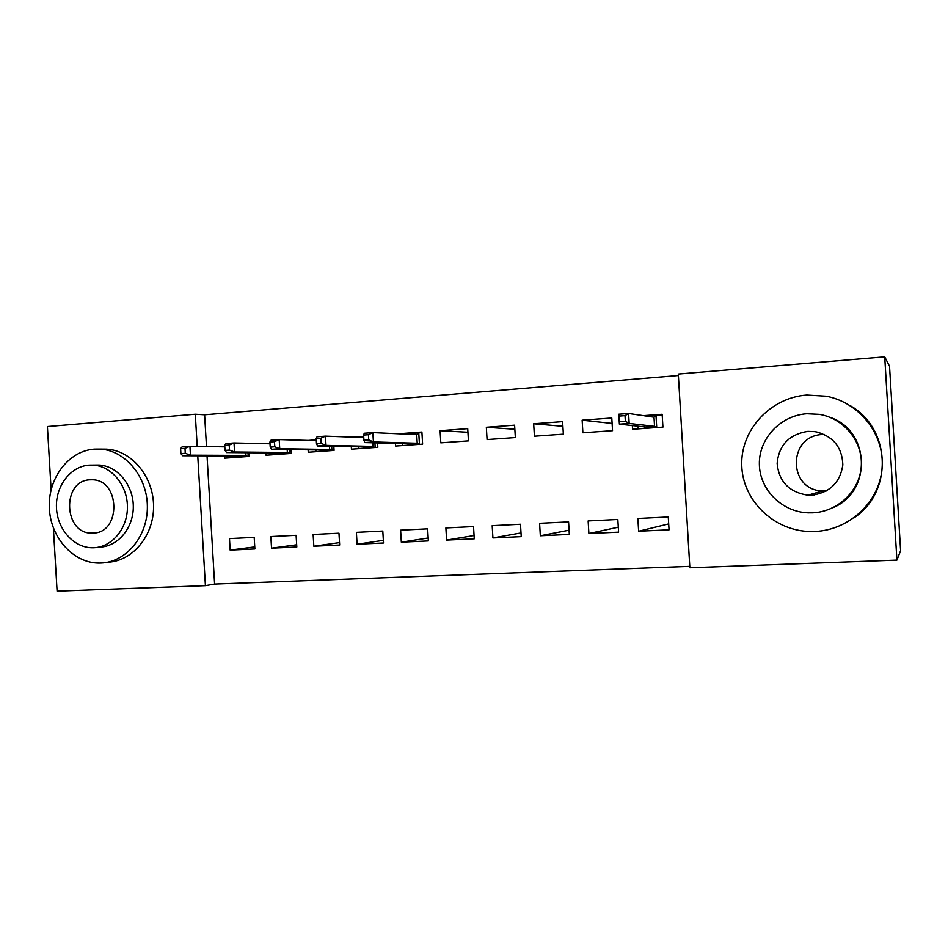 <?xml version="1.0" encoding="UTF-8"?>
<svg xmlns="http://www.w3.org/2000/svg" width="948" height="948" viewBox="0 0 948 948"><rect width="100%" height="100%" fill="white"/><g stroke="black" fill="none" stroke-linecap="round" stroke-linejoin="round"><path stroke-width="1.42" d="M207.031 455.834L214.615 584.075L689.777 566.359M214.615 584.075L205.42 585.663L57.093 591.149L53.372 527.977M884.721 356.851L889.532 366.26L900.6 550.741L896.903 560.114L689.86 567.769L678.294 374.033L884.721 356.851L896.903 560.114M296.807 547.008L296.108 535.312L270.855 536.556L271.543 548.169L296.807 547.008M269.99 443.273L265.357 443.617L270.014 443.723M265.902 452.907L266.044 455.23L291.261 453.44L291.036 449.589M383.513 543.003L382.802 531.034L356.389 532.338L357.088 544.223L383.513 543.003M363.7 436.341L352.798 437.147M351.305 446.674L351.459 449.186L377.837 447.314L377.577 442.929M474.261 538.808L473.538 526.567L445.88 527.929L446.603 540.087L474.261 538.808M440.097 430.7L440.82 442.846L468.442 440.891L467.719 428.65L440.097 430.7L467.933 432.264M569.333 534.411L568.587 521.886L539.602 523.308L540.336 535.762L569.333 534.411M533.677 423.78L534.411 436.222L563.361 434.172L562.614 421.635L533.677 423.78L562.899 426.304M669.051 529.814L668.281 516.968L637.862 518.473L638.632 531.212L669.051 529.814M632.328 425.569L632.541 429.266L662.925 427.121L662.154 414.276L643.408 415.662M678.389 375.538L204.614 414.797L206.486 446.544M582.143 420.201L582.89 432.786L612.538 430.688L611.792 418.009L582.143 420.201L612.112 423.436M618.594 532.136L617.835 519.457L588.139 520.926L588.898 533.511L618.594 532.136M486.348 427.275L487.071 439.576L515.345 437.573L514.61 425.19L486.348 427.275L514.847 429.266M521.234 536.639L520.499 524.256L492.19 525.654L492.924 537.943L521.234 536.639M395.47 443.439L395.624 446.058L422.618 444.138L421.907 432.039L398.385 433.781M428.366 540.929L427.655 528.83L400.625 530.157L401.336 542.173L428.366 540.929M316.265 439.848L308.266 440.441M308.124 449.826L308.266 452.243L334.063 450.419L333.826 446.318M339.668 545.029L338.969 533.203L313.136 534.471L313.835 546.226L339.668 545.029M224.806 446.615L224.048 446.674L224.818 446.686M224.593 455.905L224.735 458.157L249.407 456.415L249.194 452.765M254.882 548.939L254.194 537.374L229.487 538.594L230.163 550.089L254.882 548.939M51.121 489.654L47.4 426.553L195.3 414.24L197.196 446.389M197.753 455.798L205.42 585.663M204.614 414.797L195.3 414.24M668.695 523.9L638.632 531.212M618.297 527.183L588.898 533.511M569.084 530.169L540.336 535.762M521.021 532.93L492.924 537.943M474.071 535.525L446.603 540.087M428.188 537.99L401.336 542.173M383.359 540.348L357.088 544.223M339.526 542.611L313.835 546.226M296.677 544.792L271.543 548.169M254.763 546.901L230.163 550.089M637.945 428.887L637.779 426.162M646.24 416.077L662.19 414.904M644.178 428.449L644.083 426.849M619.862 421.611L625.336 421.22L625.005 415.662L619.542 416.065L619.388 424.171L618.795 414.229L628.583 413.494L629.176 423.46L619.388 424.171L645.505 427.003L654.547 426.351L654.001 417.215L655.992 415.366L656.727 427.56M625.336 421.22L629.176 423.46L654.547 426.351L656.158 427.595M625.005 415.662L628.583 413.494L654.001 417.215M618.795 414.229L619.542 416.065M644.557 428.413L645.505 427.003M826.348 490.969L822.686 490.969C787.539 490.246 787.551 435.476 822.734 434.504L824.357 434.445M806.784 395.043C770.025 397.698 740.447 430.297 741.751 465.432C742.58 500.591 774.054 531.212 810.86 531.52L814.948 531.449C848.981 530.169 879.282 502.286 882.031 468.644C885.1 435.025 859.872 402.663 826.324 396.217L806.784 395.043M806.807 413.755C780.394 415.532 758.815 438.734 759.36 464.129C759.561 489.524 781.768 511.956 808.194 512.844L812.732 512.821C837.724 511.766 859.682 491.028 861.27 466.404C863.107 441.804 844.135 418.459 819.416 414.371L806.807 413.755M811.678 495.212C829.808 492.687 840.201 482.568 842.843 464.84C842.132 446.935 832.865 435.879 815.067 431.648L807.862 431.364C789.139 434.421 778.9 445.086 777.135 463.382C778.9 481.643 789.127 492.249 807.826 495.188L811.678 495.212M813.503 494.678L814.451 494.939M829.796 417.286C870.252 430.321 872.397 491.728 832.96 507.666M853.864 517.928C893.443 492.19 891.227 428.318 849.929 405.519M94.302 449.127C68.363 450.952 47.732 478.539 49.355 508.294C50.611 538.061 73.814 563.633 99.813 563.088L101.021 563.053C126.167 562.188 147.734 536.307 147.367 506.552C147.319 476.797 125.349 450.43 100.144 449.091L94.302 449.127M89.148 465.124C70.448 466.345 55.411 486.182 56.465 507.761C57.259 529.351 73.932 547.98 92.667 547.778L94.018 547.743C112.302 547.02 127.826 528.083 127.423 506.493C127.257 484.914 111.236 465.871 92.904 465.089L89.148 465.124M93.153 533.049C121.368 533.001 120.384 479.546 92.157 479.783L90.013 479.806C61.49 480.47 63.516 534.186 92.003 533.084L93.153 533.049M95.357 465.065L98.983 465.041C117.208 465.812 133.147 484.724 133.301 506.149C133.704 527.574 118.263 546.38 100.073 547.103M107.503 562.247C132.507 561.382 153.931 535.691 153.576 506.173C153.529 476.654 131.701 450.49 106.65 449.162L102.325 449.115M402.734 445.548L402.627 443.64M403.279 434.006L421.943 432.632M408.292 445.157L408.209 443.794M363.629 435.073L363.937 440.275L368.736 439.931L368.428 434.717L363.629 435.073L364.245 433.248L372.86 432.608L373.417 441.946L364.79 442.574L409.181 443.818L417.215 443.249L416.705 434.622L418.767 432.869L419.454 444.363M368.736 439.931L373.417 441.946L417.215 443.249L418.874 444.411M368.428 434.717L372.86 432.608L416.705 434.622M364.79 442.574L363.937 440.275M408.552 445.133L409.181 443.818M358.854 448.653L358.747 446.828M358.19 437.348L363.736 436.921M364.293 448.274L364.21 446.935M374.922 442.858L375.195 447.503M316.194 438.592L316.502 443.735L321.194 443.391L320.886 438.249L316.194 438.592L317.047 436.779L325.46 436.151L326.005 445.382L317.592 445.987L365.099 446.958L372.955 446.401L372.742 442.799M321.194 443.391L326.005 445.382L372.955 446.401L374.614 447.539M320.886 438.249L325.46 436.151L363.771 437.549M317.592 445.987L316.502 443.735M364.53 448.25L365.099 446.958M315.957 451.698L315.85 449.933M315.293 440.642L316.3 440.429M321.265 451.319L321.182 450.016M331.67 446.271L331.93 450.561M269.907 442.029L270.216 447.112L274.79 446.781L274.493 441.685L269.907 442.029L270.986 440.216L279.198 439.599L279.731 448.724L271.519 449.316L321.988 450.027L329.679 449.471L329.489 446.235M274.79 446.781L279.731 448.724L329.679 449.471L331.35 450.608M274.493 441.685L279.198 439.599L316.324 440.678M271.519 449.316L270.216 447.112M321.479 451.307L321.988 450.027M273.984 454.673L273.877 452.978M279.174 454.305L279.103 453.014M289.377 449.565L289.614 453.559M224.735 445.382L225.032 450.407L229.499 450.075L229.203 445.05L224.735 445.382L226.015 443.581L234.026 442.977L234.559 451.995L226.548 452.575L279.838 453.026L287.363 452.492L287.185 449.542M229.499 450.075L234.559 451.995L287.363 452.492L289.033 453.606M229.203 445.05L234.026 442.977L270.014 443.783M226.548 452.575L225.032 450.407M279.376 454.293L279.838 453.026M232.924 457.576L232.829 455.941M238.007 457.22L237.936 455.952M247.997 452.753L248.222 456.498M180.63 448.665L180.914 453.618L185.287 453.298L184.99 448.333L180.63 448.665L182.099 446.864L189.932 446.271L190.453 455.182L182.632 455.751L238.6 455.952L245.959 455.431L245.793 452.729M185.287 453.298L190.453 455.182L245.959 455.431L247.629 456.533M184.99 448.333L189.932 446.271L224.818 446.852M182.632 455.751L180.914 453.618M238.185 457.209L238.6 455.952M819.736 432.679L815.067 431.648M822.686 490.969L807.826 495.188M95.653 532.764L92.003 533.084M98.983 465.041L92.904 465.089M100.144 449.091L106.65 449.162"/></g></svg>
